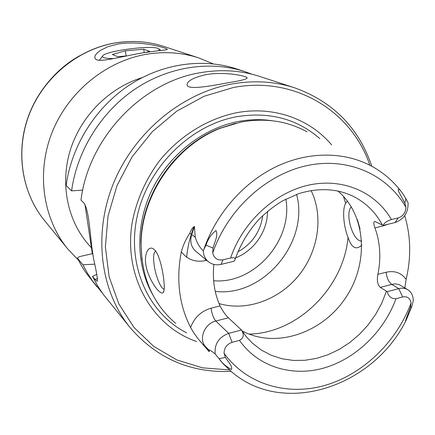 <?xml version="1.0" encoding="UTF-8"?>
<svg xmlns="http://www.w3.org/2000/svg" width="435" height="435" viewBox="0 0 435 435"><rect width="100%" height="100%" fill="white"/><g stroke="black" fill="none" stroke-linecap="round" stroke-linejoin="round"><path stroke-width="0.65" d="M126.085 55.974L125.405 50.813L112.333 54.5L117.673 56.691L126.563 55.936M144.192 52.581L143.773 49.237L125.405 50.813M146.464 52.222L149.602 51.314L143.773 49.237M113.78 58.584C105.71 58.551 101.975 57.719 102.578 56.082C104.177 50.977 154.077 44.571 158.786 48.84L159.281 49.672L158.579 50.645M252.077 74.254L244.698 71.568C210.116 60.367 168.584 66.479 134.741 89.295C101.007 112.235 77.044 150.836 71.579 190.862L82.726 190.138M85.048 204.988L92.334 253.692L92.764 254.176M244.698 71.568L236.004 68.741C201.976 57.719 161.189 63.679 127.999 86.005C94.917 108.456 71.46 146.252 66.142 185.5L71.579 190.862M347.326 200.97L345.597 203.357C342.204 209.355 343.378 225.629 348.033 237.423C351.507 247.906 356.113 250.451 361.849 245.057M351.317 206.815C344.52 213.677 353.122 242.186 361.702 240.968M262.745 215.608C260.424 231.79 252.137 243.872 237.874 251.86M235.629 257.776C254.024 250.957 267.715 231.001 267.454 211.383M175.686 323.39C152.968 303.896 141.446 277.438 141.114 244.019C141.114 195.685 175.506 145.551 220.605 128.151L240.957 122.088C265.192 117.689 287.236 120.941 307.094 131.843M215.184 353.954C214.33 343.993 218.832 337.125 228.707 333.357L232.089 342.34C226.836 344.254 224.161 347.897 224.063 353.285L225.357 357.353C227.684 361.3 232.839 366.156 231.485 369.538C226.271 366.705 222.122 363.105 219.05 358.728L215.184 353.954C211.812 351.23 209.583 349.822 208.506 349.718C209.414 351.224 209.626 351.866 209.143 351.643L198.229 338.995L193.64 332.612L190.617 327.501C179.095 304.908 176.001 279.64 181.335 251.702C183.233 244.938 186.06 238.804 189.801 233.29C191.15 229.549 192.694 227.331 194.434 226.64L195.266 237.298C197.05 243.051 199.703 247.531 203.232 250.745C203.444 255.274 205.151 258.917 208.36 261.674C212.008 264.54 216.238 265.442 221.062 264.382L234.128 261.245L234.895 259.994C235.835 257.988 234.4 257.319 230.599 257.993L222.997 259.809C217.484 260.603 214.058 258.325 212.726 252.974L213.036 248.075C214.325 242.518 218.49 235.786 215.967 230.561C211.279 234.193 207.957 239.054 206.016 245.144L203.232 250.745M404.713 215.673C410.847 236.107 411.309 257.346 406.111 279.395C401.369 272.783 394.714 270.396 386.133 272.234L377.89 274.349C381.207 258.009 380.228 242.518 374.954 227.88C373.48 223.949 373.431 221.817 374.807 221.475L383.23 225.406L394.98 222.584C403.99 219.294 408.356 212.661 408.068 202.677L403.62 194.864C402.136 192.71 397.204 185.691 398.514 191.199L404.849 203.091L405.942 207.359C387.264 174.614 348.239 156.856 307.159 165.566C266.138 174.266 227.434 209.708 212.726 252.974M406.111 279.395L404.838 287.959M387.248 291.651L398.748 288.628C402.081 287.796 405.094 288.155 407.774 289.715C411.445 292.092 413.266 295.778 413.25 300.775L411.771 306.626L406.056 320.497C404.376 323.814 406.497 317.92 407.258 315.886L410.455 307.295L411.059 302.978C410.2 298.171 407.388 296.159 402.636 296.936L396.002 298.704C391.326 298.85 388.406 296.501 387.248 291.651L380.299 287.404C377.531 284.702 376.732 280.352 377.89 274.349M164.104 290.167C165.256 281.962 160.39 253.991 154.137 249.505L153.522 249.016C148.025 244.834 142.604 255.644 147.166 270.532C151.793 284.827 160.662 295.169 163.141 292.603L164.104 290.167M155.616 251.153C153.664 252.273 153.142 256.65 154.044 264.273C155.442 275.725 160.896 289.188 164.223 289.117M360.066 228.984L357.385 219.577M232.089 342.34L239.473 340.371C243.747 338.077 244.41 334.618 241.468 330.002L228.375 317.806C225.52 315.092 222.747 311.128 220.061 305.908C214.417 293.277 212.351 279.449 213.862 264.415M371.794 166.257C358.853 127.885 333.161 101.741 294.718 87.837C274.833 81.405 253.833 80.138 231.719 84.031C181.835 93.079 134.312 132.387 113.524 183.249C92.769 234.155 100.431 291.254 130.179 327.68C156.986 358.538 190.622 373.099 231.083 371.365M205.978 74.646C193.2 77.593 186.914 81.068 187.121 85.081C187.871 90.05 209.8 86.244 228.179 82.737C240.995 80.703 247.303 79.061 247.102 77.816C246.232 75.717 223.72 71.383 205.978 74.646M294.718 87.837L259.722 76.457C240.963 70.388 221.236 69.127 200.535 72.667C141.815 81.965 88.474 138.205 80.992 200.143L83.357 202.471C88.158 206.755 89.8 228.652 91.818 247.091L93.509 258.406C96.896 273.441 98.065 281.053 97.01 281.238L94.884 279.319L97.483 278.704M96.722 274.349L92.481 276.404L94.884 279.319M92.481 276.404L98.093 286.621L103.459 294.598L130.179 327.68M215.249 291.379C263.349 297.415 309.573 241.914 296.588 194.412M219.055 303.57C246.498 311.683 278.96 299.873 298.666 275.594C318.376 251.316 323.749 216.646 311.128 190.601M331.617 144.893C309.606 118.673 272.968 105.569 235.803 112.888C207.261 118.929 179.905 135.856 159.911 160.27C145.676 179.193 136.073 201.062 131.984 223.71C123.714 277.231 152.761 326.538 196.685 341.567M369.848 165.229C351.92 111.436 294.865 75.63 233.231 87.549L204.243 96.2L176.8 111.126L152.31 131.68L132.039 156.899L117.037 185.506L108.027 216.048L105.384 246.971L109.12 276.758L118.885 304.005L134.04 327.528L153.724 346.401L176.915 359.962L202.52 367.841L229.419 369.919M92.334 253.692L79.42 256.628L77.348 258.047L82.889 264.774L87.386 273.093L92.492 280.95L102.154 292.782M82.889 264.774L94.645 264.17M77.348 258.047L81.775 266.231L85.744 272.446L96.994 286.866M141.984 77.691C109.054 87.794 80.828 116.161 70.28 150.2C59.807 184.277 67.615 221.219 89.093 245.204L91.464 247.847M213.068 63.836L198.79 57.937C182.167 52.515 164.8 51.276 146.682 54.223C106.058 61.047 68.273 91.856 52.162 132.229C36.089 172.641 42.934 218.685 67.751 248.94L78.398 260.135M160.993 50.4C165.235 50.058 167.344 49.693 167.312 49.313C167.823 48.589 143.67 40.324 118.63 43.897L108.092 46.616L100.365 50.422L97.027 53.103L95.156 55.598L94.738 57.692L95.754 59.231C99.517 62.809 120.397 56.719 142.838 52.809L160.993 50.4M235.574 123.29L219.528 128.401C174.941 145.6 140.956 195.141 140.956 242.926L141.962 259.738M241.996 330.828C275.148 348.865 321.383 333.553 345.031 298.714C369.021 264.116 366.661 215.472 337.908 191.03M383.23 225.406C383.969 223.09 386.693 221.143 391.408 219.555L398.21 217.93C403.027 216.277 405.605 212.753 405.942 207.359M190.617 327.501C194.304 317.577 201.117 311.139 211.051 308.192C211.921 314.037 213.514 318.322 215.836 321.041L228.707 333.357L241.468 330.002M248.978 334.091C297.458 333.433 343.606 287.763 348.033 237.423M345.597 203.357L343.46 196.37M115.835 42.869C78.534 48.954 44.125 76.843 29.569 113.573C15.062 150.336 21.511 192.477 44.462 220.474C21.424 192.357 14.986 150.189 29.466 113.47C43.989 76.788 78.327 48.943 115.677 42.847C132.343 40.221 148.4 41.423 163.843 46.453C148.471 41.445 132.468 40.248 115.835 42.869M79.371 55.903C49.579 72.64 27.764 104.438 22.87 138.259M215.831 354.781L223.313 363.937L231.79 371.958C283.647 416.589 371.99 387.21 405.371 321.769M401.635 192.129C393.762 181.651 384.083 173.179 372.605 166.703C345.352 151.543 309.133 150.967 276.23 166.648C243.404 182.461 215.793 214.02 203.694 249.88M374.954 227.88L383.322 225.863L387.721 224.324M241.463 329.991L246.455 336.907L252.218 343.008L261.174 349.968L271.168 355.248L281.956 358.75L293.304 360.43L304.962 360.283L316.685 358.337L328.224 354.65L339.36 349.321L349.865 342.47L359.538 334.238L368.189 324.809L375.655 314.358L381.783 303.097L386.449 291.249M239.473 340.371C258.026 366.808 291.831 377.096 323.787 368.048C355.781 358.897 383.996 331.595 396.002 298.704M407.774 289.715L400.738 285.496C398.079 283.952 395.094 283.587 391.794 284.408L398.748 288.628L402.636 296.936M411.771 306.626L410.455 307.295M219.05 358.728L225.357 357.353M406.002 198.534L404.849 203.091M380.299 287.404L391.794 284.408C388.651 281.972 386.764 277.911 386.133 272.234M383.295 225.39L383.322 225.863M189.801 233.29L191.715 234.487L194.434 226.64M208.36 261.674L195.788 251.272C191.041 246.917 189.687 241.322 191.715 234.487L195.266 237.298M206.717 260.315L205.559 260.592L205.434 259.255M205.559 260.592C195.38 262.599 187.306 259.641 181.335 251.702M211.051 308.192L220.061 305.908M203.134 345.08L204.956 346.01C198.583 338.196 204.999 323.417 215.836 321.041L228.375 317.806M209.143 351.643L204.956 346.01L208.506 349.718M213.645 280.738C254.23 284.485 293.195 240.093 285.855 199.083M319.866 138.64C296.817 118.624 268.857 111.355 235.993 116.83C189.649 125.584 147.47 167.752 137.107 216.679C126.574 265.622 148.482 313.597 186.626 332.857M272.131 120.729C260.946 119.054 249.516 119.342 237.836 121.593C202.666 128.483 169.21 154.74 152.185 189.573C135.242 224.455 135.894 265.209 152.734 294.767M382.419 225.069C375.617 212.253 365.791 202.623 352.948 196.18C336.549 188.426 318.447 187.594 298.655 193.695L282.636 200.818C274.447 205.766 266.584 211.927 259.053 219.311C248.363 231.115 240.386 244.432 235.128 259.265M391.408 219.555C375.661 192.145 342.905 177.616 308.763 185.092C274.664 192.564 242.725 222.089 230.599 257.993M194.162 226.325C190.144 236.428 187.637 246.705 186.642 257.156M224.063 353.285C246.759 384.589 287.252 396.274 325.206 385.307C363.209 374.198 396.562 341.915 411.059 302.978M394.98 222.584L398.21 217.93M206.016 245.144L213.036 248.075M221.062 264.382L222.997 259.809M102.578 56.082L99.354 60.242M158.954 48.97L160.819 50.416M163.81 291.417L163.141 292.603M97.353 281.157L97.01 281.238M247.14 78.197L247.102 77.816M198.79 57.937L163.843 46.453M67.751 248.94L44.462 220.474M140.956 242.926L141.114 244.019M219.528 128.401L220.605 128.151"/></g></svg>

